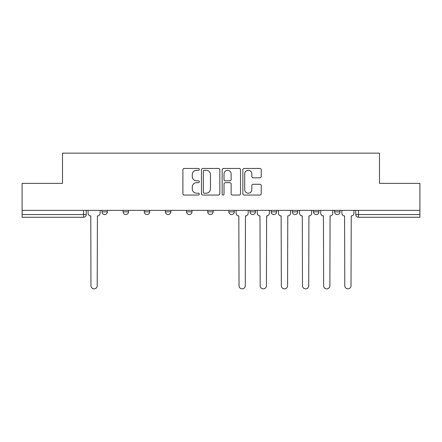 <?xml version="1.0" encoding="UTF-8"?>
<svg xmlns="http://www.w3.org/2000/svg" width="442" height="442" viewBox="0 0 442 442"><rect width="100%" height="100%" fill="white"/><g stroke="black" fill="none" stroke-linecap="round" stroke-linejoin="round"><path stroke-width="0.66" d="M199.309 169.374A0.934 0.934 0 0 0 198.375 168.441L184.237 168.441A1.332 1.332 0 0 0 182.905 169.772L182.905 193.729A1.332 1.332 0 0 0 184.237 195.055L198.375 195.055A0.934 0.934 0 0 0 199.309 194.126A0.934 0.934 0 0 0 198.375 193.193L196.546 193.193A4.26 4.26 0 0 1 192.287 188.933L192.287 186.938A4.26 4.26 0 0 1 196.546 182.679L198.375 182.679A0.934 0.934 0 0 0 199.309 181.75A0.934 0.934 0 0 0 198.375 180.817L196.546 180.817A4.26 4.26 0 0 1 192.287 176.557L192.287 174.562A4.26 4.26 0 0 1 196.546 170.303L198.375 170.303A0.934 0.934 0 0 0 199.309 169.374M334.616 210.359L334.616 211.851L340.042 211.851A2.713 2.713 0 0 1 337.329 214.558A2.713 2.713 0 0 1 334.616 211.851L334.616 210.359M271.167 210.359L271.167 211.851L276.587 211.851A2.713 2.713 0 0 1 273.88 214.558A2.713 2.713 0 0 1 271.167 211.851L271.167 210.359M228.862 210.359L228.862 211.851L234.288 211.851A2.713 2.713 0 0 1 231.575 214.558A2.713 2.713 0 0 1 228.862 211.851L228.862 210.359M207.712 210.359L207.712 211.851L213.138 211.851A2.713 2.713 0 0 1 210.425 214.558A2.713 2.713 0 0 1 207.712 211.851L207.712 210.359M165.413 211.851L165.413 210.359L165.413 211.851A2.713 2.713 0 0 0 168.12 214.558A2.713 2.713 0 0 1 165.413 211.851L170.833 211.851A2.713 2.713 0 0 1 168.12 214.558M123.108 211.851L123.108 210.359L123.108 211.851A2.713 2.713 0 0 0 125.821 214.558A2.713 2.713 0 0 1 123.108 211.851L128.534 211.851A2.713 2.713 0 0 1 125.821 214.558A2.713 2.713 0 0 0 128.534 211.851L128.534 210.359L128.534 211.851M259.896 177.822A1.332 1.332 0 0 0 261.222 176.491L261.222 169.772A1.332 1.332 0 0 0 259.896 168.441L244.188 168.441A1.332 1.332 0 0 0 242.857 169.772L242.857 193.729A1.332 1.332 0 0 0 244.188 195.055L259.896 195.055A1.332 1.332 0 0 0 261.222 193.729L261.222 185.607A1.332 1.332 0 0 0 259.896 184.275L253.172 184.275A1.332 1.332 0 0 0 251.841 185.607L251.841 189.635A3.558 3.558 0 0 1 248.282 193.193A3.558 3.558 0 0 1 244.724 189.635L244.724 173.866A3.558 3.558 0 0 1 248.282 170.303A3.558 3.558 0 0 1 251.841 173.866L251.841 176.491A1.332 1.332 0 0 0 253.172 177.822L259.896 177.822M22.1 210.359L22.1 183.375L62.504 183.375L62.504 153.142L379.496 153.142L379.496 183.375L419.9 183.375L419.9 210.359L22.1 210.359L22.1 214.558L86.229 214.558L86.229 210.359L86.229 214.558A2.713 2.713 0 0 1 83.521 217.271L22.1 217.271L22.1 214.558M219.834 169.772A1.332 1.332 0 0 0 218.503 168.441L202.801 168.441A1.332 1.332 0 0 0 201.469 169.772L201.469 193.729A1.332 1.332 0 0 0 202.801 195.055L218.503 195.055A1.332 1.332 0 0 0 219.834 193.729L219.834 169.772M223.497 168.441L239.199 168.441A1.332 1.332 0 0 1 240.531 169.772L240.531 193.729A1.332 1.332 0 0 1 239.199 195.055L232.481 195.055A1.332 1.332 0 0 1 231.149 193.729L231.149 184.01A1.332 1.332 0 0 0 229.818 182.679L225.359 182.679A1.332 1.332 0 0 0 224.028 184.01L224.028 194.126A0.934 0.934 0 0 1 223.094 195.055A0.934 0.934 0 0 1 222.166 194.126L222.166 169.772A1.332 1.332 0 0 1 223.497 168.441M355.771 210.359L355.771 214.558L419.9 214.558L419.9 217.271L358.479 217.271A2.713 2.713 0 0 1 355.771 214.558A2.713 2.713 0 0 0 358.479 217.271L358.479 210.359M419.9 210.359L419.9 214.558M340.042 210.359L340.042 211.851A2.713 2.713 0 0 1 337.329 214.558M318.892 210.359L318.892 211.851A2.713 2.713 0 0 1 316.179 214.558A2.713 2.713 0 0 1 313.466 211.851L318.892 211.851M313.466 210.359L313.466 211.851M297.742 210.359L297.742 211.851A2.713 2.713 0 0 1 295.029 214.558A2.713 2.713 0 0 1 292.317 211.851L297.742 211.851L297.742 210.359M292.317 210.359L292.317 211.851M276.587 210.359L276.587 211.851M255.437 210.359L255.437 211.851A2.713 2.713 0 0 1 252.725 214.558A2.713 2.713 0 0 1 250.017 211.851L255.437 211.851L255.437 210.359M250.017 210.359L250.017 211.851M234.288 211.851L234.288 210.359L234.288 211.851A2.713 2.713 0 0 1 231.575 214.558M213.138 211.851L213.138 210.359L213.138 211.851A2.713 2.713 0 0 1 210.425 214.558M191.983 210.359L191.983 211.851A2.713 2.713 0 0 1 189.275 214.558A2.713 2.713 0 0 1 186.563 211.851A2.713 2.713 0 0 0 189.275 214.558A2.713 2.713 0 0 0 191.983 211.851L191.983 210.359M186.563 210.359L186.563 211.851L191.983 211.851M170.833 210.359L170.833 211.851M149.683 210.359L149.683 211.851A2.713 2.713 0 0 1 146.971 214.558A2.713 2.713 0 0 1 144.258 211.851L149.683 211.851M144.258 210.359L144.258 211.851M107.384 210.359L107.384 211.851A2.713 2.713 0 0 1 104.671 214.558A2.713 2.713 0 0 1 101.958 211.851A2.713 2.713 0 0 0 104.671 214.558A2.713 2.713 0 0 0 107.384 211.851L107.384 210.359M101.958 210.359L101.958 211.851L107.384 211.851M204.265 170.303A0.934 0.934 0 0 0 203.331 171.236L203.331 192.264A0.934 0.934 0 0 0 204.265 193.193L206.193 193.193A4.26 4.26 0 0 0 210.453 188.933L210.453 174.562A4.26 4.26 0 0 0 206.193 170.303L204.265 170.303M231.149 173.933A3.558 3.558 0 0 0 227.586 170.369A3.558 3.558 0 0 0 224.028 173.933L224.028 179.485A1.332 1.332 0 0 0 225.359 180.817L229.818 180.817A1.332 1.332 0 0 0 231.149 179.485L231.149 173.933M88.063 213.204L88.063 210.359L88.063 213.204A2.713 2.713 0 0 0 90.77 215.917L90.975 285.742A3.116 3.116 0 0 0 94.096 288.858A3.116 3.116 0 0 0 97.212 285.742L97.417 215.917A2.713 2.713 0 0 0 100.13 213.204L100.13 210.359L100.13 213.204M90.77 215.917L90.975 285.742M97.212 285.742L97.417 215.917M257.266 213.204L257.266 210.359L257.266 213.204A2.713 2.713 0 0 0 259.979 215.917L260.183 285.742A3.116 3.116 0 0 0 263.299 288.858A3.116 3.116 0 0 0 266.421 285.742L266.625 215.917A2.713 2.713 0 0 0 269.333 213.204L269.333 210.359L269.333 213.204M278.421 213.204L278.421 210.359L278.421 213.204A2.713 2.713 0 0 0 281.129 215.917L281.333 285.742A3.116 3.116 0 0 0 284.455 288.858A3.116 3.116 0 0 0 287.571 285.742L287.775 215.917A2.713 2.713 0 0 0 290.488 213.204L290.488 210.359L290.488 213.204M299.571 213.204L299.571 210.359L299.571 213.204A2.713 2.713 0 0 0 302.284 215.917L302.483 285.742A3.116 3.116 0 0 0 305.604 288.858A3.116 3.116 0 0 0 308.72 285.742L308.925 215.917A2.713 2.713 0 0 0 311.638 213.204L311.638 210.359L311.638 213.204M236.116 210.359L236.116 213.204A2.713 2.713 0 0 0 238.829 215.917L239.034 285.742A3.116 3.116 0 0 0 242.15 288.858A3.116 3.116 0 0 0 245.271 285.742L245.47 215.917A2.713 2.713 0 0 0 248.183 213.204L248.183 210.359M259.979 215.917L260.183 285.742M266.421 285.742L266.625 215.917M281.129 215.917L281.333 285.742M287.571 285.742L287.775 215.917M302.284 215.917L302.483 285.742M308.72 285.742L308.925 215.917M320.721 213.204L320.721 210.359L320.721 213.204A2.713 2.713 0 0 0 323.433 215.917L323.638 285.742A3.116 3.116 0 0 0 326.754 288.858A3.116 3.116 0 0 0 329.876 285.742L330.075 215.917A2.713 2.713 0 0 0 332.787 213.204L332.787 210.359L332.787 213.204M323.433 215.917L323.638 285.742M329.876 285.742L330.075 215.917M341.87 213.204L341.87 210.359L341.87 213.204A2.713 2.713 0 0 0 344.583 215.917L344.788 285.742A3.116 3.116 0 0 0 347.904 288.858A3.116 3.116 0 0 0 351.025 285.742L351.23 215.917A2.713 2.713 0 0 0 353.937 213.204L353.937 210.359L353.937 213.204M344.583 215.917L344.788 285.742M351.025 285.742L351.23 215.917M83.521 210.359L83.521 217.271"/></g></svg>

